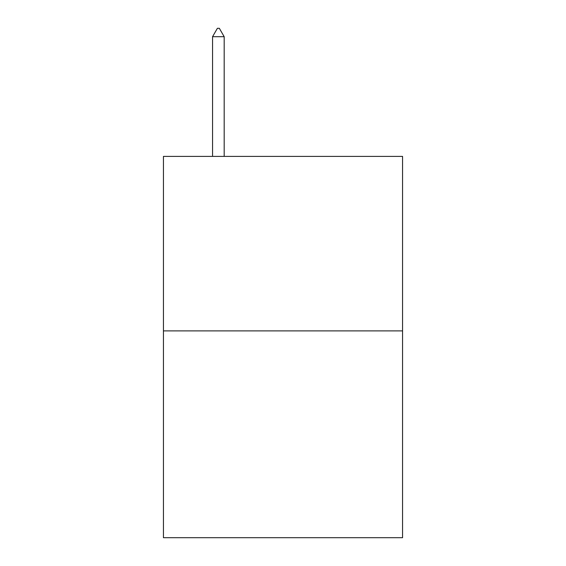 <?xml version="1.0" encoding="UTF-8"?>
<svg xmlns="http://www.w3.org/2000/svg" width="566" height="566" viewBox="0 0 566 566"><rect width="100%" height="100%" fill="white"/><g stroke="black" fill="none" stroke-linecap="round" stroke-linejoin="round"><path stroke-width="0.85" d="M402.56 330.891L402.56 156.393L163.44 156.393L163.44 537.7L402.56 537.7L402.56 330.891L163.44 330.891M224.186 36.705L219.339 28.3L217.401 28.3L212.554 36.705L224.186 36.705L224.186 156.393M212.554 36.705L212.554 156.393"/></g></svg>
